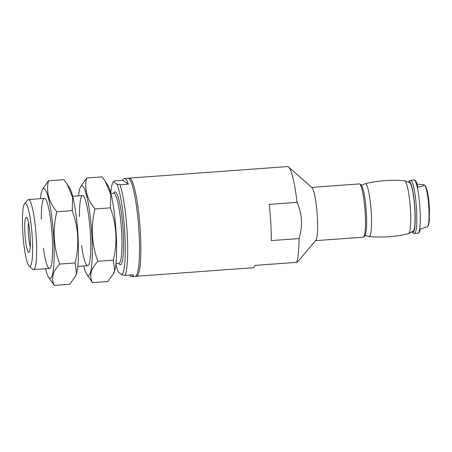 <?xml version="1.0" encoding="UTF-8"?>
<svg xmlns="http://www.w3.org/2000/svg" width="452" height="452" viewBox="0 0 452 452"><rect width="100%" height="100%" fill="white"/><g stroke="black" fill="none" stroke-linecap="round" stroke-linejoin="round"><path stroke-width="0.68" d="M128.724 178.382A49.195 7.074 85.8 0 1 129.402 178.094L287.557 166.585A49.195 7.074 85.8 0 1 288.619 167.031A49.195 7.074 85.8 0 1 297.009 202.349L269.262 204.372A49.195 7.074 85.8 0 1 270.804 222.853A49.195 7.074 85.8 0 1 271.285 240.594L299.032 238.571A49.195 7.074 85.8 0 1 296.631 262.363L255.007 265.392A49.195 7.074 85.8 0 1 253.08 267.748L136.544 276.228A49.195 7.074 85.8 0 1 135.832 276.036M129.402 178.094A49.195 7.074 85.8 0 1 140.391 232.339A49.195 7.074 85.8 0 1 136.544 276.228M288.619 167.031L311.965 187.642A26.708 3.842 85.8 0 1 317.355 216.847A26.708 3.842 85.8 0 1 315.801 240.351L298.032 261.352M299.032 238.571C302.919 226.186 302.247 214.112 297.009 202.349M298.021 261.346L296.631 262.363M110.717 192.981A47.087 6.769 85.8 0 1 113.35 181.873A47.087 6.769 85.8 0 1 113.452 181.755L116.898 184.162A47.087 6.769 85.8 0 1 124.814 233.226A47.087 6.769 85.8 0 1 121.967 274.782L118.52 272.375A47.087 6.769 85.8 0 1 115.898 264.2M116.898 184.162L120.012 184.732L128.334 184.128A49.195 7.074 -94.2 0 0 124.543 178.444A49.195 7.074 -94.2 0 0 122.825 180.28L114.503 180.885L113.35 181.873M120.012 184.732A49.195 7.074 85.8 0 1 127.21 233.3A49.195 7.074 85.8 0 1 125.08 275.353L121.967 274.782M124.543 178.444L128.012 178.195A49.195 7.074 85.8 0 1 139.001 232.441A49.195 7.074 85.8 0 1 135.154 276.33L131.685 276.579A49.195 7.074 -94.2 0 0 133.402 274.748L125.08 275.353M129.718 275.014A49.195 7.074 -94.2 0 0 131.685 276.579M32.301 238.159A31.629 4.548 85.8 0 1 29.143 266.087A31.629 4.548 85.8 0 1 22.995 235.159A31.629 4.548 85.8 0 1 24.6 203.671A31.629 4.548 85.8 0 1 32.301 238.159M30.182 236.684A17.572 2.526 85.8 0 1 29.16 252.143A17.572 2.526 85.8 0 1 25.013 235.017A17.572 2.526 85.8 0 1 26.634 217.468A17.572 2.526 85.8 0 1 30.182 236.684M24.6 203.671L27.747 199.953A35.143 5.051 85.8 0 1 28.448 199.53A35.143 5.051 85.8 0 1 36.301 238.277A35.143 5.051 85.8 0 1 33.55 269.629A35.143 5.051 85.8 0 1 32.793 269.307L29.143 266.087M122.825 180.28L128.334 184.128M30.239 246.696A14.526 2.091 85.8 0 1 28.493 222.7M408.529 181.941L409.619 180.517L414.055 179.93A26.708 3.842 85.8 0 1 414.382 179.998A26.708 3.842 85.8 0 1 420.021 209.378A26.708 3.842 85.8 0 1 418.241 233.085A26.708 3.842 85.8 0 1 417.93 233.204L414.461 233.452L413.038 233.006L412.167 232.012M424.383 184.919A21.024 3.023 85.8 0 1 424.434 184.947A21.024 3.023 85.8 0 1 428.875 208.073A21.024 3.023 85.8 0 1 427.473 226.74L420.224 229.085A26.301 3.78 85.8 0 1 418.902 232.633L418.241 233.085M414.382 179.998L415.1 180.354A26.301 3.78 85.8 0 1 417.885 187.258L422.953 186.038L424.309 184.885L417.049 184.077M414.817 209.491A24.425 3.509 85.8 0 1 413.303 231.085L408.467 233.695A26.521 3.814 85.8 0 0 410.456 210.05A26.521 3.814 85.8 0 0 404.619 180.811L409.783 182.698A24.425 3.509 85.8 0 1 414.817 209.491M113.588 273.426L114.17 272.177A44.98 6.464 -94.2 0 0 114.938 269.878A44.98 6.464 -94.2 0 0 115.565 224.977A44.98 6.464 -94.2 0 0 107.847 185.337L105.237 181.331L110.763 194.405L110.384 207.847C116.644 224.847 117.616 242.289 113.311 260.166L114.622 270.55L113.582 273.426L107.881 281.517L92.462 282.641C88.987 275.906 90.801 268.787 97.886 261.29C91.632 244.289 90.66 226.853 94.965 208.971C86.903 199.066 84.117 188.744 86.609 177.998L80.326 187.343A44.98 6.464 -94.2 0 0 78.529 195.885M86.609 177.998L102.033 176.879L105.231 181.337M83.631 265.985A44.98 6.464 -94.2 0 0 86.643 274.178A44.98 6.464 -94.2 0 0 90.66 271.646A44.98 6.464 -94.2 0 0 91.016 223.672A44.98 6.464 -94.2 0 0 82.614 186.026A44.98 6.464 -94.2 0 0 80.326 187.343M86.643 274.178L92.462 282.641M81.575 245.464A35.143 5.051 -94.2 0 0 88.36 265.267A35.143 5.051 -94.2 0 0 89.445 262.674A35.143 5.051 -94.2 0 0 89.773 225.706A35.143 5.051 -94.2 0 0 83.315 195.914A35.143 5.051 -94.2 0 0 79.467 216.485M94.965 208.971L110.384 207.847M97.886 261.29L113.311 260.166M75.439 276.206L76.015 274.952A44.98 6.464 -94.2 0 0 76.783 272.658A44.98 6.464 -94.2 0 0 77.416 227.757A44.98 6.464 -94.2 0 0 69.698 188.117L67.088 184.111L72.608 197.179L72.235 210.626C78.49 227.622 79.462 245.063 75.156 262.945L76.473 273.324L75.427 276.2L69.732 284.291L54.308 285.415C50.839 278.681 52.647 271.567 59.737 264.064C53.477 247.069 52.505 229.627 56.811 211.745C48.754 201.841 45.968 191.518 48.46 180.777L42.759 188.868M48.46 180.777L63.879 179.653L67.082 184.111M45.477 268.759A44.98 6.464 -94.2 0 0 48.494 276.952A44.98 6.464 -94.2 0 0 52.505 274.42A44.98 6.464 -94.2 0 0 52.861 226.446A44.98 6.464 -94.2 0 0 44.46 188.806A44.98 6.464 -94.2 0 0 42.172 190.117A44.98 6.464 -94.2 0 0 40.381 198.665M51.11 280.958L54.308 285.415M43.42 248.238A35.143 5.051 -94.2 0 0 50.212 268.042A35.143 5.051 -94.2 0 0 51.291 265.454A35.143 5.051 -94.2 0 0 51.618 228.486A35.143 5.051 -94.2 0 0 45.166 198.688A35.143 5.051 -94.2 0 0 41.313 219.265M56.811 211.745L72.235 210.626M59.737 264.064L75.156 262.945M113.723 193.326A36.544 5.255 85.8 0 1 123.221 232.119A36.544 5.255 85.8 0 1 118.819 263.42M365.216 213.367A26.708 3.842 85.8 0 1 363.131 237.193L364.741 236.215L365.289 235.187L366.312 230.04C366.741 225.537 366.775 219.904 366.408 213.141C365.866 204.044 364.871 196.507 363.436 190.535L361.679 185.586L360.99 184.648L359.25 183.919A26.708 3.842 85.8 0 1 365.216 213.367M110.859 193.535L113.774 193.32A35.143 5.051 85.8 0 1 121.622 232.074A35.143 5.051 85.8 0 1 118.87 263.42L119.057 263.38M408.744 182.054A25.301 3.639 85.8 0 1 414.953 209.581A25.301 3.639 85.8 0 1 412.365 231.87M410.585 180.184A26.708 3.842 85.8 0 1 416.552 209.632A26.708 3.842 85.8 0 1 414.461 233.452M361.543 185.36L365.25 183.676A26.521 3.814 85.8 0 1 365.25 183.676A26.521 3.814 85.8 0 1 371.261 212.903A26.521 3.814 85.8 0 1 369.098 236.56L369.098 236.56C382.375 237.735 395.5 236.78 408.467 233.695M315.547 240.65L363.131 237.193M311.671 187.382L359.25 183.919M33.55 269.629L49.505 268.465M77.812 266.409L87.66 265.691M115.961 263.629L118.87 263.42M28.448 199.53L44.403 198.371M72.71 196.309L82.558 195.592M427.473 226.74L428.586 225.079L429.383 220.542L429.4 207.92C428.999 201.168 428.27 195.462 427.213 190.795L425.773 186.422L424.309 184.885M365.244 183.676C378.217 180.591 391.342 179.636 404.619 180.811M365.188 235.435L369.098 236.56M48.494 276.952L51.104 280.963M42.172 190.117L42.754 188.868"/></g></svg>
